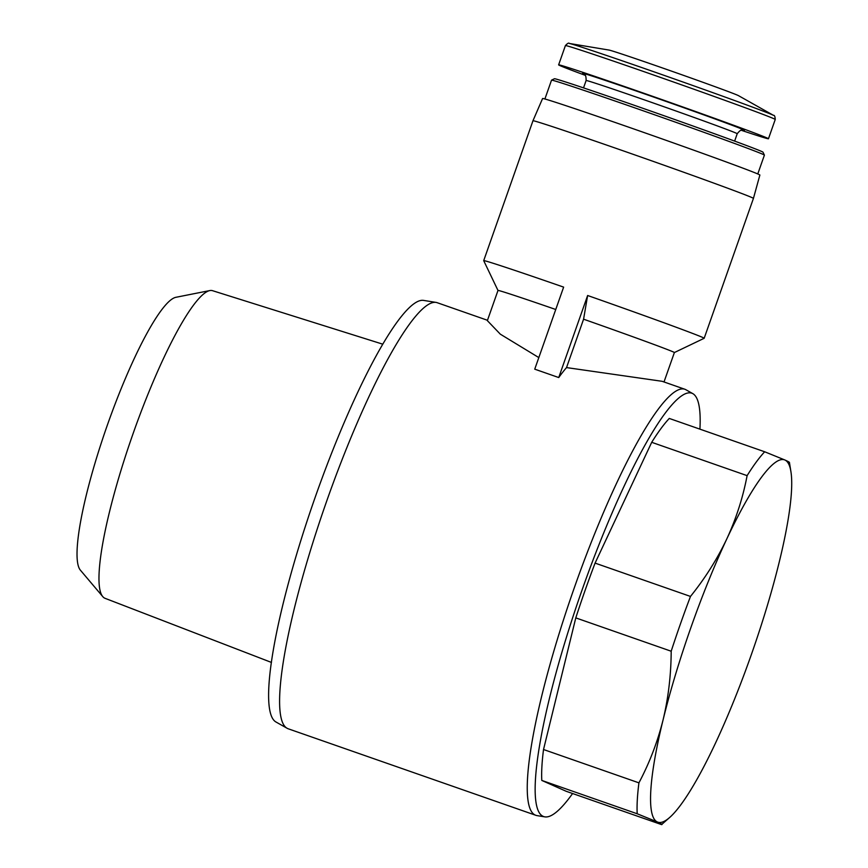 <?xml version="1.0" encoding="UTF-8"?>
<svg xmlns="http://www.w3.org/2000/svg" width="868" height="868" viewBox="0 0 868 868"><rect width="100%" height="100%" fill="white"/><g stroke="black" fill="none" stroke-linecap="round" stroke-linejoin="round"><path stroke-width="1.3" d="M764.675 451.772L669.282 418.441A206.877 35.566 109.3 0 0 651.705 442.311L595.079 563.104A206.877 35.566 109.3 0 0 575.788 617.886L543.52 749.518A206.877 35.566 109.3 0 0 541.795 780.43L566.153 791.269L661.557 824.6C662.783 824.654 661.405 823.786 657.412 821.996A191.915 32.995 -70.7 0 1 663.087 719.843A191.915 32.995 -70.7 0 1 726.831 538.854A191.915 32.995 -70.7 0 1 784.889 459.997A191.915 32.995 -70.7 0 1 790.911 471.595A191.915 32.995 -70.7 0 1 779.214 562.149A191.915 32.995 -70.7 0 1 715.482 743.138A191.915 32.995 -70.7 0 1 670.226 816.983A191.915 32.995 -70.7 0 1 657.412 821.996L637.199 813.772A206.877 35.566 -70.7 0 1 638.924 782.849C649.503 762.896 657.564 741.89 663.087 719.843C668.371 697.742 671.072 674.859 671.192 651.228A206.877 35.566 -70.7 0 1 690.483 596.435C705.098 578.272 717.218 559.079 726.831 538.854C736.194 518.554 742.954 497.483 747.109 475.642A206.877 35.566 -70.7 0 1 764.675 451.772L784.889 459.997C788.882 461.787 790.26 462.655 789.034 462.601M661.557 824.6L670.226 816.983M541.795 780.43L637.199 813.772M543.52 749.518L638.924 782.849M575.788 617.886L671.192 651.228M595.079 563.104L690.483 596.435M651.705 442.311L747.109 475.642M664.009 381.963L674.371 352.549A93.494 1.302 -160.6 0 0 583.578 319.196L566.533 367.587L662.121 381.302L684.776 389.222A225.68 38.8 -70.7 0 1 685.872 389.721L692.783 393.616A224.28 38.561 -70.7 0 1 699.923 429.15M538.822 357.583L500.304 334.158L487.36 320.639L497.993 290.444A93.494 1.302 -160.6 0 1 555.759 309.496M674.36 352.56L704.154 338.292A116.876 1.627 -160.6 0 0 704.176 338.27A116.876 1.627 -160.6 0 0 587.625 295.5L558.732 377.547L534.742 369.171L563.636 287.124A116.876 1.627 -160.6 0 0 483.704 260.628A116.876 1.627 -160.6 0 0 483.704 260.66L497.982 290.454M532.963 120.76L542.587 98.518A115.184 1.606 -160.6 0 1 651.76 135.256A115.184 1.606 -160.6 0 1 759.869 175.032L753.435 198.403A116.876 1.627 -160.6 0 0 643.741 158.041A116.876 1.627 -160.6 0 0 532.963 120.76L483.704 260.628M583.578 319.196L587.625 295.5M569.343 43.465A108.565 1.519 -160.6 0 1 671.886 78.098A108.565 1.519 -160.6 0 1 773.507 115.368L738.451 95.632A68.822 0.966 -160.6 0 0 674.035 72.011A68.822 0.966 -160.6 0 0 609.032 50.062L569.343 43.465C568.79 42.63 567.488 43.335 565.415 45.581L558.623 64.861A111.234 1.552 -160.6 0 0 585.39 75.386M741.001 130.189A111.234 1.552 -160.6 0 0 768.462 138.75A111.234 1.552 -160.6 0 0 664.063 100.341A111.234 1.552 -160.6 0 0 558.623 64.861M551.549 80.138A112.84 1.573 -160.6 0 1 658.486 116.16A112.84 1.573 -160.6 0 1 764.393 155.101A112.84 1.573 -160.6 0 0 764.393 155.101L763.005 152.193A110.562 1.541 -160.6 0 0 659.235 114.033A110.562 1.541 -160.6 0 0 554.457 78.749L551.549 80.138A112.84 1.573 -160.6 0 0 551.527 80.16L544.898 98.985M558.732 377.547A225.68 38.8 -70.7 0 1 566.533 367.587M572.598 793.515A224.28 38.561 -70.7 0 1 544.887 816.875L537.053 815.616A225.68 38.8 -70.7 0 1 535.892 815.323L288.23 728.794A225.68 38.8 -70.7 0 1 287.72 728.588A225.68 38.8 -70.7 0 1 287.145 728.295A225.68 38.8 -70.7 0 1 326.053 502.941A225.68 38.8 -70.7 0 1 435.964 302.389A225.68 38.8 -70.7 0 1 437.125 302.682L487.48 320.281M535.892 815.323A225.68 38.8 -70.7 0 1 535.372 815.117A225.68 38.8 -70.7 0 1 574.236 587.962A225.68 38.8 -70.7 0 1 684.776 389.222M544.887 816.875A224.28 38.561 -70.7 0 1 543.227 816.376A224.28 38.561 -70.7 0 1 582.992 587.376A224.28 38.561 -70.7 0 1 692.783 393.616M287.145 728.295L276.078 722.057A223.445 38.409 -70.7 0 1 314.607 498.937A223.445 38.409 -70.7 0 1 423.421 300.382L435.964 302.389M271.456 662.436L105.039 598.312A162.934 28.015 -70.7 0 1 104.811 598.215A162.934 28.015 -70.7 0 1 102.793 596.641A162.934 28.015 -70.7 0 1 132.489 435.302A162.934 28.015 -70.7 0 1 209.741 290.585A162.934 28.015 -70.7 0 1 212.53 290.682L382.679 344.151M102.793 596.641L80.442 570.233A145.281 24.977 -70.7 0 1 106.916 426.372A145.281 24.977 -70.7 0 1 175.792 297.323L209.741 290.585M773.507 115.368C774.462 115.064 775.048 116.431 775.243 119.469A111.234 1.552 -160.6 0 0 670.845 81.06A111.234 1.552 -160.6 0 0 565.415 45.581M742.997 130.016A85.748 1.194 -160.6 0 0 663.944 100.677A85.748 1.194 -160.6 0 0 583.947 74.008M743.225 130.048L743.214 130.048C743.041 130.818 742.129 127.52 737.225 133.737A80.106 1.118 -160.6 0 0 662.045 106.07A80.106 1.118 -160.6 0 0 586.117 80.518C586.182 72.608 583.415 74.605 583.741 73.888L583.752 73.888M790.911 471.595L789.435 462.449M753.435 198.403L704.176 338.27M775.243 119.469L768.462 138.75M586.117 80.518L583.524 87.885M737.225 133.737L734.632 141.093M764.404 155.122L757.775 173.958"/></g></svg>
